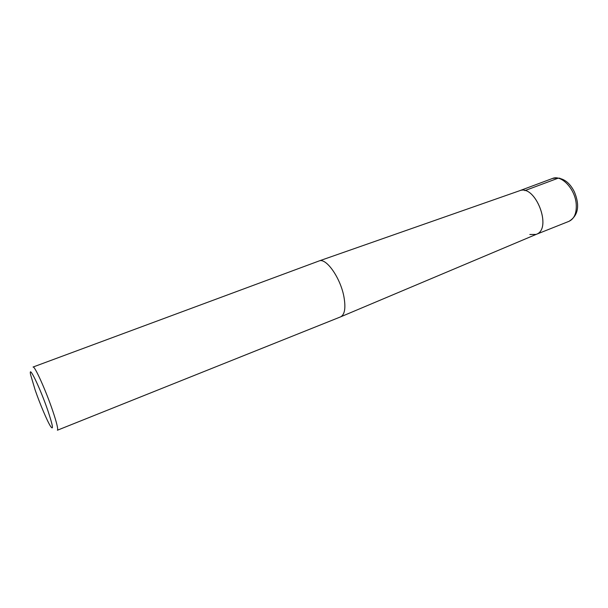 <?xml version="1.0" encoding="UTF-8"?>
<svg xmlns="http://www.w3.org/2000/svg" width="608" height="608" viewBox="0 0 608 608"><rect width="100%" height="100%" fill="white"/><g stroke="black" fill="none" stroke-linecap="round" stroke-linejoin="round"><path stroke-width="0.91" d="M35.104 389.888C39.832 403.598 47.074 420.782 50.434 426.14C53.747 430.928 52.919 425.858 47.964 410.909C40.212 388.064 28.135 363.158 30.62 374.741L35.104 389.888M340.564 316.882L340.693 316.821C344.797 314.541 345.868 307.861 343.93 296.788C340.51 277.947 326.2 257.625 319.147 260.931L33.052 367.034C34.504 365.355 45.843 390.442 52.721 410.826C56.757 422.834 58.315 429.301 57.41 430.221L340.564 316.882M340.693 316.821L536.332 234.323C552.664 228.768 535.374 183.912 519.544 190.76L319.147 260.931M529.819 234.498L536.112 234.414M568.989 221.327C574.34 218.796 576.749 213.043 576.217 204.068C575.191 188.966 561.42 174.428 552.467 178.478C561.602 176.753 568.852 181.1 574.218 191.52C578.459 201.4 580.617 214.236 568.989 221.327L536.172 234.392C552.809 229.049 535.291 183.608 519.399 190.813M559.884 178.19L558.152 178.182L524.81 190.646M552.467 178.478L519.376 190.821"/></g></svg>
